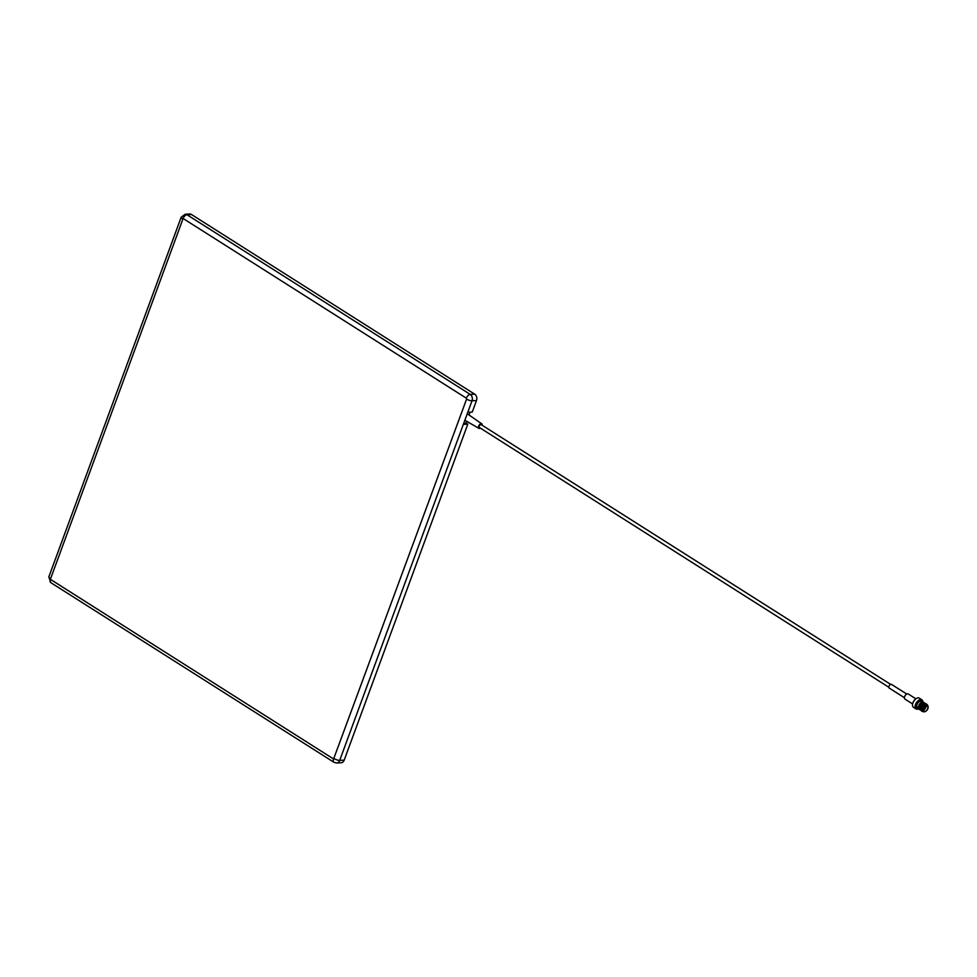 <?xml version="1.0" encoding="UTF-8"?>
<svg xmlns="http://www.w3.org/2000/svg" width="977" height="977" viewBox="0 0 977 977"><rect width="100%" height="100%" fill="white"/><g stroke="black" fill="none" stroke-linecap="round" stroke-linejoin="round"><path stroke-width="1.47" d="M926.904 705.834A3.249 1.795 122.4 0 0 923.79 708.85A3.249 1.795 122.4 0 0 924.767 711.647A3.249 1.795 122.4 0 0 925.537 711.427A3.249 1.795 122.4 0 0 928.15 707.311A3.249 1.795 122.4 0 0 926.904 705.834M925.402 711.488A3.59 1.978 -57.6 0 1 925.268 711.561A3.59 1.978 -57.6 0 1 924.425 711.793A3.59 1.978 -57.6 0 1 923.68 711.622A3.59 1.978 -57.6 0 1 923.607 708.105A3.59 1.978 -57.6 0 1 926.782 705.382A3.59 1.978 -57.6 0 1 927.527 705.553A3.932 2.162 122.4 0 0 926.184 704.625A3.932 2.162 122.4 0 0 922.41 708.264A3.932 2.162 122.4 0 0 923.595 711.647A3.932 2.162 122.4 0 0 923.705 711.635L922.96 711.158A3.59 1.978 122.4 0 1 922.886 707.653A3.59 1.978 122.4 0 1 926.062 704.93A3.59 1.978 122.4 0 1 926.807 705.101L927.527 705.553A3.59 1.978 -57.6 0 1 928.15 707.018A3.59 1.978 -57.6 0 1 928.15 707.177M918.282 707.58A3.932 2.162 -57.6 0 1 918.282 707.433A3.932 2.162 -57.6 0 1 921.433 702.463A3.932 2.162 -57.6 0 1 921.567 702.402M923.729 702.365A4.262 2.357 122.4 0 0 923.595 702.268A4.262 2.357 122.4 0 0 922.715 702.048A4.262 2.357 122.4 0 0 921.714 702.329A4.262 2.357 122.4 0 0 918.282 707.727A4.262 2.357 122.4 0 0 919.027 709.473A4.262 2.357 122.4 0 0 919.088 709.51M920.835 699.959A5.08 2.797 122.4 0 0 915.974 704.673A5.08 2.797 122.4 0 0 917.488 709.046A5.08 2.797 122.4 0 0 918.478 708.801A5.422 2.992 -57.6 0 1 918.417 708.838A5.422 2.992 -57.6 0 1 917.147 709.192A5.422 2.992 -57.6 0 1 916.023 708.923A5.422 2.992 -57.6 0 1 915.913 703.623A5.422 2.992 -57.6 0 1 920.713 699.508A5.422 2.992 -57.6 0 1 921.824 699.776A5.422 2.992 -57.6 0 1 922.776 701.987A5.422 2.992 -57.6 0 1 922.776 702.048A5.08 2.797 122.4 0 0 920.835 699.959M912.506 704.93A5.08 2.797 -57.6 0 1 912.506 704.783A5.08 2.797 -57.6 0 1 916.585 698.36A5.08 2.797 -57.6 0 1 916.719 698.299M921.824 699.776L919.259 698.14A5.422 2.992 122.4 0 0 918.136 697.871A5.422 2.992 122.4 0 0 916.853 698.225A5.422 2.992 122.4 0 0 912.506 705.089A5.422 2.992 122.4 0 0 913.446 707.287L916.023 708.923M924.877 711.341A2.907 1.612 122.4 0 0 927.466 709.131A2.907 1.612 122.4 0 0 927.405 706.286A2.907 1.612 122.4 0 0 926.794 706.139A2.907 1.612 122.4 0 0 924.218 708.349A2.907 1.612 122.4 0 0 924.279 711.195A2.907 1.612 122.4 0 0 924.877 711.341M923.778 709.888A2.907 1.612 122.4 0 0 926.001 706.383M919.088 708.63L919.186 708.691A3.517 1.942 122.4 0 0 919.272 708.74L920.285 709.986M922.08 702.182L921.055 701.535A3.517 1.942 122.4 0 0 920.322 701.352A3.517 1.942 122.4 0 0 917.208 704.038A3.517 1.942 122.4 0 0 917.281 707.482L918.307 708.13M915.852 698.799L908.207 693.939A3.053 1.685 122.4 0 0 907.584 693.792A3.053 1.685 122.4 0 0 904.873 696.112A3.053 1.685 122.4 0 0 904.946 699.092L912.591 703.941M906.741 694.049L891.525 684.401A2.162 1.197 122.4 0 0 891.073 684.291A2.162 1.197 122.4 0 0 889.155 685.939A2.162 1.197 122.4 0 0 889.204 688.064L904.421 697.712M481.429 424.922A1.698 0.928 122.4 0 0 481.209 424.641A1.698 0.928 122.4 0 0 480.855 424.568A1.698 0.928 122.4 0 0 479.353 425.85A1.698 0.928 122.4 0 0 479.389 427.499L888.826 687.258M482.174 425.264A2.675 1.478 122.4 0 0 481.759 423.835A2.675 1.478 122.4 0 0 481.185 423.688A2.675 1.478 122.4 0 0 478.791 425.74A2.675 1.478 122.4 0 0 478.901 428.353A2.675 1.478 122.4 0 0 479.414 428.463A2.675 1.478 122.4 0 0 480.354 428.121M481.759 423.835L467.849 414.163A3.383 1.869 122.4 0 0 467.165 413.967M926.868 704.344L923.35 705.797A4.262 2.357 -57.6 0 1 926.049 704.173A4.262 2.357 -57.6 0 1 926.929 704.38A4.262 2.357 -57.6 0 1 927.649 705.65M923.35 705.797C921.164 709.119 921.164 711.109 923.338 711.757L923.18 711.757M926.733 704.27L925.744 703.977C921.396 706.725 920.505 709.302 923.082 711.696M926.709 704.258L925.707 703.953C921.36 706.701 920.468 709.278 923.045 711.671M926.428 704.075L925.439 703.782C921.091 706.53 920.212 709.107 922.789 711.5M921.58 711.085L922.337 711.464M926.355 704.148L925.402 703.758C921.055 706.505 920.163 709.082 922.74 711.476M926.233 704.002L925.134 703.587C920.786 706.347 919.907 708.911 922.483 711.317C919.87 708.887 920.749 706.322 925.097 703.562L925.048 703.55M925.83 703.965L924.828 703.391C920.481 706.151 919.601 708.728 922.178 711.122M925.805 703.684L924.792 703.367C920.444 706.127 919.565 708.704 922.141 711.097M925.524 703.501L924.535 703.208C920.187 705.956 919.296 708.533 921.873 710.926M925.353 703.379L924.498 703.184C920.151 705.931 919.259 708.508 921.836 710.902M924.23 703.013C919.882 705.76 918.991 708.337 921.567 710.731C918.954 708.313 919.846 705.736 924.193 702.988L923.35 702.939M923.924 702.817C919.577 705.577 918.698 708.142 921.274 710.548C918.649 708.13 919.54 705.553 923.888 702.793L923.924 702.817M923.619 702.622C919.272 705.382 918.392 707.959 920.969 710.352C918.356 707.934 919.235 705.357 923.583 702.597L923.619 702.622M923.314 702.439C918.966 705.186 918.087 707.763 920.664 710.157C918.05 707.739 918.93 705.162 923.277 702.414L923.314 702.439M924.01 702.536L923.021 702.243C918.673 704.991 917.782 707.568 920.358 709.961M922.435 702.365L922.984 702.219C918.636 704.979 917.745 707.543 920.322 709.937M926.111 703.867L923.143 704.124M925.195 704.344L926.074 704.136M925.036 703.513L924.315 703.013M922.715 702.048C918.368 704.808 917.476 707.385 920.053 709.778M476.495 400.546A4.738 3.676 -93 0 0 474.712 394.183L191.48 214.5A4.738 3.676 -93 0 0 189.672 214L185.203 214.232A4.738 3.676 87 0 1 187.01 214.732L470.242 394.415A4.738 3.676 87 0 1 472.013 400.778L476.495 400.546L472.257 412.05L467.788 412.282L463.33 424.384L467.8 424.152L344.185 760.155A4.738 3.676 -93 0 1 341.095 762.768L336.613 763A4.738 3.676 87 0 0 339.703 760.387L344.185 760.155M463.696 423.383L466.371 423.249L467.8 424.152M465.992 423.261L466.701 421.319M469.033 414.993L470.071 412.16M918.844 708.63A5.08 2.797 122.4 0 0 918.978 708.569L919.467 709.436M923.656 705.455A2.907 1.612 122.4 0 0 921.983 707.983M922.032 702.487L919.919 704.27L918.649 707.91M918.404 708.191L919.455 709.461M923.656 702.597L922.74 702.548M922.337 702.683L920.224 704.466L918.954 708.105M923.961 702.793L923.045 702.744M922.642 702.866L920.529 704.649L919.247 708.301M922.935 703.061L920.835 704.844L919.552 708.496M919.613 708.948L920.078 709.827M924.56 703.171L923.656 703.135M923.241 703.257L921.128 705.04L919.858 708.679M919.919 709.143L920.59 710.181M924.95 703.574L923.949 703.318M923.546 703.452L921.433 705.223L920.163 708.875M920.224 709.326L920.676 710.206M925.17 703.562L924.254 703.513M923.851 703.635L921.738 705.418L920.456 709.07M920.529 709.522L920.981 710.401M925.475 703.758L924.56 703.709M924.157 703.831L922.044 705.614L920.761 709.253M920.822 709.717L921.287 710.584M925.769 703.941L924.865 703.892M924.45 704.026L922.349 705.809L921.067 709.449M921.128 709.913L921.861 710.816M924.755 704.222L922.642 705.992L921.372 709.644M921.433 710.096L921.983 711.061M925.06 704.405L922.947 706.188L921.702 710.096M922.813 702.365L921.335 702.976M918.795 707.006L919.137 709.18M919.394 707.385L919.736 709.558M921.213 708.545L921.555 710.719M926.013 704.136L924.059 704.698M466.603 399.092L466.347 398.189L183.114 218.494L50.364 579.312L333.597 759.007L466.603 399.092A4.067 1.233 -159.8 0 0 472.013 400.778L467.788 412.282M183.114 218.494A4.067 2.247 -57.6 0 1 187.01 214.732L191.48 214.5M463.33 424.384L339.703 760.387A4.067 1.233 -159.8 0 1 334.293 758.702M466.347 398.189A4.067 2.247 -57.6 0 1 470.242 394.415L474.712 394.183M182.418 218.799A4.067 1.233 -159.8 0 1 181.16 217.26L185.203 214.232M336.613 763L333.975 762.304A4.067 2.247 -57.6 0 1 333.597 759.007M50.108 578.408A4.067 1.233 -159.8 0 1 48.85 576.87L181.16 217.26M333.975 762.304L50.743 582.61A4.067 2.247 -57.6 0 1 50.364 579.312M48.85 576.87L50.743 582.61M478.901 428.353L464.857 420.244M890.645 684.401L481.209 424.641"/></g></svg>
